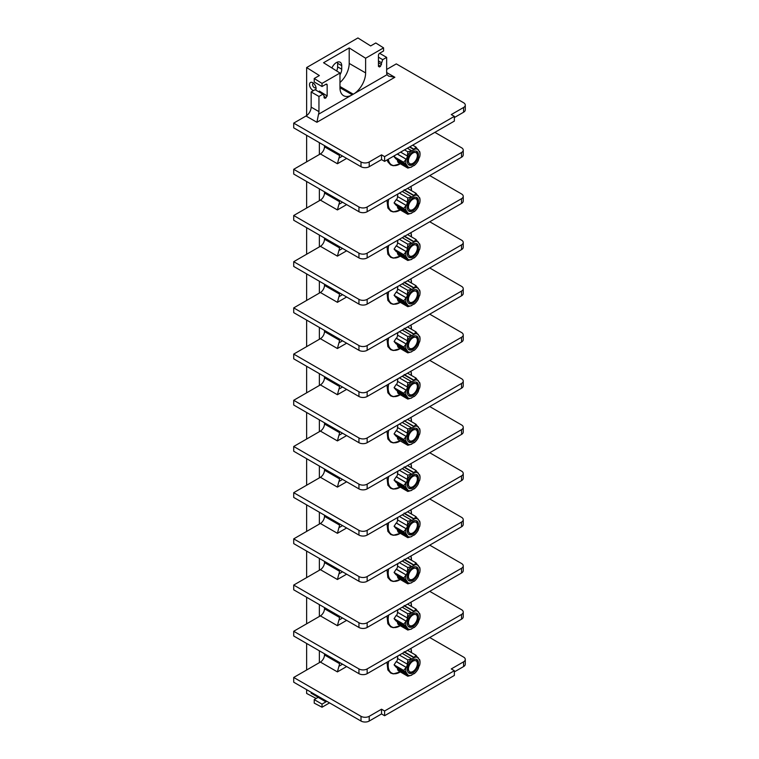 <?xml version="1.0" encoding="UTF-8"?>
<svg xmlns="http://www.w3.org/2000/svg" width="759" height="759" viewBox="0 0 759 759"><rect width="100%" height="100%" fill="white"/><g stroke="black" fill="none" stroke-linecap="round" stroke-linejoin="round"><path stroke-width="1.14" d="M339.463 431.444L339.463 432.621A5.806 3.349 -60 0 1 338.912 435.315L337.413 440.913L320.383 431.084A5.806 3.349 120 0 0 324.491 423.977L324.491 422.791M358.95 442.696L358.95 437.952A5.806 3.349 0 0 0 367.157 437.952L461.538 383.466A5.806 3.349 0 0 0 463.237 381.103L463.237 385.838A5.806 3.349 180 0 1 461.538 388.21L367.157 442.696A5.806 3.349 180 0 1 358.95 442.696L293.714 405.021L293.714 400.287L319.359 385.477L319.359 373.637M429.736 406.568L461.538 424.926A5.806 3.349 0 0 1 463.237 427.298L463.237 432.032A5.806 3.349 180 0 1 461.538 434.404L367.157 488.891A5.806 3.349 180 0 1 358.95 488.891L293.714 451.226L293.714 446.482L319.359 431.681L319.359 419.831M358.95 488.891L358.95 484.147A5.806 3.349 0 0 0 367.157 484.147L461.538 429.66A5.806 3.349 0 0 0 463.237 427.298M358.95 484.147L293.714 446.482M320.383 431.084L319.359 431.681M378.447 66.318L379.472 66.972L378.447 66.375L378.447 55.36A1.736 1.006 -60 0 1 379.68 53.234L383.57 50.976L383.57 47.864L375.781 42.978L370.648 45.938L357.925 37.95L306.636 67.56L319.359 75.549L314.226 78.509L322.025 83.405L322.025 86.517L325.924 84.268A1.736 1.006 -60 0 1 326.797 84.173A1.736 1.006 -60 0 1 327.157 84.97L327.157 95.985L325.099 98.357L324.074 97.769L324.074 95.871L322.898 94.182L315.099 89.685L311.152 91.962L318.951 96.459L322.898 94.182M383.57 47.864L365.62 58.234L365.62 72.902A17.41 10.047 -60 0 1 354.491 93.48L351.113 95.425A17.41 10.047 -60 0 1 343.58 95.672A17.41 10.047 -60 0 1 339.975 87.702L352.29 94.809M386.654 72.541L394.86 77.276L388.589 76.109L387.081 74.657A7.258 4.184 -60 0 1 386.654 72.541L386.654 57.38L382.707 59.657L380.496 66.375L379.472 66.972L378.447 66.375M351.113 95.425L318.524 114.239L316.901 122.284L394.86 77.276M322.025 83.405L339.975 73.035L339.975 87.702M318.524 114.239A7.258 4.184 120 0 0 318.951 111.63L318.951 96.459M324.074 97.712L325.099 98.357L324.074 97.769M339.975 73.035L323.562 62.731L349.206 47.931L349.206 63.424A17.41 10.047 -60 0 1 339.975 82.513M339.975 74.78A7.543 4.355 120 0 0 341.721 69.221L341.721 65.663A7.543 4.355 120 0 0 340.155 62.21A7.543 4.355 120 0 0 331.911 67.978M365.62 58.234L349.206 47.931M314.226 78.509L314.226 82.01L322.025 86.517M358.95 206.979A5.806 3.349 0 0 0 367.157 206.979L461.538 152.493A5.806 3.349 0 0 0 463.237 150.121L463.237 154.855A5.806 3.349 180 0 1 461.538 157.227L367.157 211.714A5.806 3.349 180 0 1 358.95 211.714L358.95 206.979L293.714 169.314L319.359 154.504L319.359 142.664M358.95 253.174A5.806 3.349 0 0 0 367.157 253.174L461.538 198.687A5.806 3.349 0 0 0 463.237 196.315L463.237 201.059A5.806 3.349 180 0 1 461.538 203.421L367.157 257.908A5.806 3.349 180 0 1 358.95 257.908L358.95 253.174L293.714 215.509L319.359 200.699L319.359 188.858M358.95 299.369A5.806 3.349 0 0 0 367.157 299.369L461.538 244.882A5.806 3.349 0 0 0 463.237 242.51L463.237 247.254A5.806 3.349 180 0 1 461.538 249.616L367.157 304.103A5.806 3.349 180 0 1 358.95 304.103L358.95 299.369L293.714 261.703L319.359 246.893L319.359 235.053M358.95 345.563A5.806 3.349 0 0 0 367.157 345.563L461.538 291.077A5.806 3.349 0 0 0 463.237 288.705L463.237 293.448A5.806 3.349 180 0 1 461.538 295.811L367.157 350.297A5.806 3.349 180 0 1 358.95 350.297L358.95 345.563L293.714 307.898L319.359 293.088L319.359 281.247M358.95 391.758A5.806 3.349 0 0 0 367.157 391.758L461.538 337.271A5.806 3.349 0 0 0 463.237 334.899L463.237 339.643A5.806 3.349 180 0 1 461.538 342.015L367.157 396.502A5.806 3.349 180 0 1 358.95 396.502L358.95 391.758L293.714 354.092L319.359 339.282L319.359 327.442M339.463 477.639L339.463 478.825A5.806 3.349 -60 0 1 338.912 481.51L337.413 487.107L320.383 477.278L319.359 477.876L319.359 466.026M358.95 576.536A5.806 3.349 0 0 0 367.157 576.536L461.538 522.059A5.806 3.349 0 0 0 463.237 519.687L463.237 524.422A5.806 3.349 180 0 1 461.538 526.793L367.157 581.28A5.806 3.349 180 0 1 358.95 581.28L358.95 576.536L293.714 538.871L319.359 524.071L319.359 512.221M358.95 622.741A5.806 3.349 0 0 0 367.157 622.741L461.538 568.254A5.806 3.349 0 0 0 463.237 565.882L463.237 570.616A5.806 3.349 180 0 1 461.538 572.988L367.157 627.475A5.806 3.349 180 0 1 358.95 627.475L358.95 622.741L293.714 585.066L319.359 570.265L319.359 558.415M358.95 668.935A5.806 3.349 0 0 0 367.157 668.935L461.538 614.448A5.806 3.349 0 0 0 463.237 612.077L463.237 616.811A5.806 3.349 180 0 1 461.538 619.183L367.157 673.669A5.806 3.349 180 0 1 358.95 673.669L358.95 668.935L293.714 631.27L319.359 616.46L319.359 604.61M463.588 661.829A5.806 3.349 0 0 0 465.286 659.457L465.286 664.191A5.806 3.349 180 0 1 463.588 666.563L463.588 661.829L451.273 668.935L454.356 670.709L454.356 675.444L384.604 715.718L381.521 713.944L369.216 721.05A5.806 3.349 180 0 1 361.009 721.05L361.009 716.316L293.714 677.464L319.359 662.654L319.359 650.814M306.636 689.665L306.636 693.451L316.19 698.479M306.636 669.998L306.636 643.461M306.636 623.803L306.636 597.267M306.636 577.608L306.636 551.072M306.636 531.414L306.636 504.877M306.636 485.219L306.636 458.683M306.636 439.025L306.636 412.488M306.636 392.83L306.636 366.293M306.636 346.626L306.636 320.099M306.636 300.431L306.636 273.904M306.636 254.237L306.636 227.709M306.636 208.042L306.636 181.515M306.636 161.847L306.636 135.311M306.636 115.605L306.636 67.56M313.486 90.615A4.639 2.675 60 0 1 309.511 84.619A4.639 2.675 60 0 1 312.793 82.722A4.639 2.675 60 0 1 316.076 88.405A4.639 2.675 60 0 1 315.659 90.008M319.093 91.991L319.359 91.042L327.157 95.985M463.588 107.484A5.806 3.349 0 0 0 465.286 105.112L465.286 109.846A5.806 3.349 180 0 1 463.588 112.218L463.588 107.484L451.273 114.59L454.356 116.364L454.356 121.098L384.604 161.373L381.521 159.599L369.216 166.705A5.806 3.349 180 0 1 361.009 166.705L361.009 161.971L293.714 123.119L306.019 116.004A7.258 4.184 120 0 0 311.152 107.123L311.152 91.962M465.286 105.112A5.806 3.349 0 0 0 463.588 102.74L396.293 63.889L386.654 69.458M454.356 116.364L384.604 156.639L381.521 154.855L369.216 161.971A5.806 3.349 0 0 1 361.009 161.971M463.588 112.218L454.356 117.55M361.009 166.705L293.714 127.854L293.714 123.119M339.463 154.267L339.463 155.453A5.806 3.349 -60 0 1 338.912 158.138L337.413 163.745L320.383 153.916L319.359 154.504M434.86 132.351L461.538 147.749A5.806 3.349 0 0 1 463.237 150.121M358.95 211.714L293.714 174.048L293.714 169.314M429.736 175.585L461.538 193.953A5.806 3.349 0 0 1 463.237 196.315M339.463 200.461L339.463 201.647A5.806 3.349 -60 0 1 338.912 204.332L337.413 209.939L320.383 200.11L319.359 200.699M358.95 257.908L293.714 220.243L293.714 215.509M429.736 221.78L461.538 240.148A5.806 3.349 0 0 1 463.237 242.51M339.463 246.656L339.463 247.842A5.806 3.349 -60 0 1 338.912 250.527L337.413 256.134L320.383 246.305L319.359 246.893M358.95 304.103L293.714 266.437L293.714 261.703M429.736 267.984L461.538 286.342A5.806 3.349 0 0 1 463.237 288.705M339.463 292.851L339.463 294.037A5.806 3.349 -60 0 1 338.912 296.722L337.413 302.329L320.383 292.5L319.359 293.088M358.95 350.297L293.714 312.632L293.714 307.898M429.736 314.179L461.538 332.537A5.806 3.349 0 0 1 463.237 334.899M339.463 339.045L339.463 340.231A5.806 3.349 -60 0 1 338.912 342.916L337.413 348.523L320.383 338.694L319.359 339.282M358.95 396.502L293.714 358.827L293.714 354.092M429.736 360.373L461.538 378.732A5.806 3.349 0 0 1 463.237 381.103M358.95 437.952L293.714 400.287M339.463 385.24L339.463 386.426A5.806 3.349 -60 0 1 338.912 389.12L337.413 394.718L320.383 384.889L319.359 385.477M320.383 384.889A5.806 3.349 120 0 0 324.491 377.783L324.491 376.597M404.338 375.031A9.696 5.598 -60 0 1 404.386 375.022L404.168 374.529M404.689 374.832L414.101 380.268L415.96 378.048L407.536 373.191M415.96 378.048L418.143 381.009A9.696 5.598 -60 0 1 419.366 382.764L419.044 382.081M419.604 382.394L420.04 385.041A10.085 5.825 120 0 0 419.613 382.46M418.19 391.16L418.143 391.264A9.696 5.598 -60 0 0 419.366 388.086L419.613 388.115A10.085 5.825 120 0 0 420.04 385.041M418.38 391.283A10.085 5.825 -60 0 1 414.139 396.549L413.873 396.445M414.139 396.549L414.139 396.236A9.696 5.598 -60 0 1 411.682 397.65L411.682 397.972A10.085 5.825 -60 0 1 407.45 397.593L397.431 391.872L398.162 393.504L407.811 399.073L407.374 397.612M397.431 391.872L397.925 391.663A9.696 5.598 -60 0 1 397.014 390.591M406.141 395.866L403.731 393.266L406.141 390.173L396.198 384.433L394.092 387.697L396.198 390.126L406.454 395.543A9.696 5.598 -60 0 0 407.687 397.299L407.45 397.593M396.198 384.433L396.691 384.585A9.696 5.598 -60 0 1 397.868 381.511M397.972 378.703L397.431 381.255L407.374 386.995L407.811 382.764L399.386 377.897M407.811 382.764L411.644 381.682L402.232 376.255M407.374 386.995L407.45 387.024A10.085 5.825 -60 0 1 411.682 381.758L411.682 382.071A9.696 5.598 -60 0 1 414.139 380.657L404.386 375.022M414.139 380.335A10.085 5.825 -60 0 1 418.38 380.714M396.691 384.585L406.217 390.192A10.085 5.825 120 0 0 406.217 395.847M406.454 390.221A9.696 5.598 -60 0 1 407.687 387.043L407.45 387.024M407.365 392.356A7.846 4.535 120 0 0 408.987 395.951A7.846 4.535 120 0 0 415.04 393.845A7.846 4.535 120 0 0 418.465 385.952A7.846 4.535 120 0 0 416.833 382.356A7.846 4.535 120 0 0 410.79 384.462A7.846 4.535 120 0 0 407.365 392.356M407.811 399.073L411.682 397.972M397.925 391.663L407.687 397.299M403.731 393.266L394.092 387.697M408.484 395.572A7.846 4.535 120 0 0 411.824 394.936L412.915 394.31A6.309 3.643 -60 0 1 408.446 391.729A6.309 3.643 120 0 1 412.915 383.997A6.309 3.643 120 0 1 417.374 386.578A6.309 3.643 -60 0 1 412.915 394.31M416.255 382.109A7.846 4.535 120 0 1 417.374 385.325L417.374 386.578M320.383 338.694A5.806 3.349 120 0 0 324.491 331.588L324.491 330.402M404.338 328.837A9.696 5.598 -60 0 1 404.386 328.818L404.168 328.334M404.689 328.638L414.101 334.074L415.96 331.854L407.536 326.987M415.96 331.854L418.143 334.814A9.696 5.598 -60 0 1 419.366 336.569L419.044 335.876M419.604 336.199L420.04 338.846A10.085 5.825 120 0 0 419.613 336.265M418.19 344.966L418.143 345.07A9.696 5.598 -60 0 0 419.366 341.892L419.613 341.911A10.085 5.825 120 0 0 420.04 338.846M418.38 345.089A10.085 5.825 -60 0 1 414.139 350.354L413.873 350.241M414.139 350.354L414.139 350.041A9.696 5.598 -60 0 1 411.682 351.455L411.682 351.778A10.085 5.825 -60 0 1 407.45 351.398L397.431 345.677L398.162 347.309L407.811 352.878L407.374 351.417M397.431 345.677L397.925 345.468A9.696 5.598 -60 0 1 397.014 344.396M406.141 349.671L403.731 347.072L406.141 343.979L396.198 338.239L394.092 341.503L396.198 343.931L406.454 349.349A9.696 5.598 -60 0 0 407.687 351.104L407.45 351.398M396.198 338.239L396.691 338.391A9.696 5.598 -60 0 1 397.868 335.317M397.972 332.508L397.431 335.061L407.374 340.8L407.811 336.569L399.386 331.702M407.811 336.569L411.644 335.487L402.232 330.051M407.374 340.8L407.45 340.829A10.085 5.825 -60 0 1 411.682 335.563L411.682 335.876A9.696 5.598 -60 0 1 414.139 334.453L404.386 328.818M414.139 334.14A10.085 5.825 -60 0 1 418.38 334.52M396.691 338.391L406.217 343.998A10.085 5.825 120 0 0 406.217 349.652M406.454 344.026A9.696 5.598 -60 0 1 407.687 340.848L407.45 340.829M407.365 346.161A7.846 4.535 120 0 0 408.987 349.757A7.846 4.535 120 0 0 415.04 347.65A7.846 4.535 120 0 0 418.465 339.757A7.846 4.535 120 0 0 416.833 336.161A7.846 4.535 120 0 0 410.79 338.267A7.846 4.535 120 0 0 407.365 346.161M411.644 351.796L407.811 352.878M397.925 345.468L407.687 351.104M403.731 347.072L394.092 341.503M408.484 349.377A7.846 4.535 120 0 0 411.824 348.742L412.915 348.106A6.309 3.643 -60 0 1 408.446 345.535A6.309 3.643 120 0 1 412.915 337.802A6.309 3.643 120 0 1 417.374 340.383A6.309 3.643 -60 0 1 412.915 348.106M416.255 335.914A7.846 4.535 120 0 1 417.374 339.121L417.374 340.383M320.383 292.5A5.806 3.349 120 0 0 324.491 285.393L324.491 284.208M404.338 282.642A9.696 5.598 -60 0 1 404.386 282.623L404.168 282.139M404.689 282.443L414.101 287.87L415.96 285.659L407.536 280.792M415.96 285.659L418.143 288.619A9.696 5.598 -60 0 1 419.366 290.374L419.044 289.682M419.604 290.004L420.04 292.642A10.085 5.825 120 0 0 419.613 290.071M418.19 298.771L418.143 298.875A9.696 5.598 -60 0 0 419.366 295.697L419.613 295.716A10.085 5.825 120 0 0 420.04 292.642M418.38 298.894A10.085 5.825 -60 0 1 414.139 304.16L413.873 304.046M414.139 304.16L414.139 303.837A9.696 5.598 -60 0 1 411.682 305.26L411.682 305.583A10.085 5.825 -60 0 1 407.45 305.203L397.431 299.482L398.162 301.114L407.811 306.683L407.374 305.222M397.431 299.482L397.925 299.274A9.696 5.598 -60 0 1 397.014 298.202M406.141 303.477L403.731 300.877L406.141 297.784L396.198 292.044L394.092 295.308L396.198 297.737L406.454 303.154A9.696 5.598 -60 0 0 407.687 304.909L407.45 305.203M396.198 292.044L396.691 292.196A9.696 5.598 -60 0 1 397.868 289.122M397.972 286.314L397.431 288.866L407.374 294.606L407.811 290.365L399.386 285.507M407.811 290.365L411.644 289.293L402.232 283.857M407.374 294.606L407.45 294.634A10.085 5.825 -60 0 1 411.682 289.369L411.682 289.682A9.696 5.598 -60 0 1 414.139 288.259L404.386 282.623M414.139 287.946A10.085 5.825 -60 0 1 418.38 288.325M396.691 292.196L406.217 297.803A10.085 5.825 120 0 0 406.217 303.448M406.454 297.832A9.696 5.598 -60 0 1 407.687 294.653L407.45 294.634M407.365 299.966A7.846 4.535 120 0 0 408.987 303.562A7.846 4.535 120 0 0 415.04 301.456A7.846 4.535 120 0 0 418.465 293.562A7.846 4.535 120 0 0 416.833 289.966A7.846 4.535 120 0 0 410.79 292.073A7.846 4.535 120 0 0 407.365 299.966M411.644 305.602L407.811 306.683M397.925 299.274L407.687 304.909M403.731 300.877L394.092 295.308M408.484 303.183A7.846 4.535 120 0 0 411.824 302.547L412.915 301.911A6.309 3.643 -60 0 1 408.446 299.34A6.309 3.643 120 0 1 412.915 291.608A6.309 3.643 120 0 1 417.374 294.188A6.309 3.643 -60 0 1 412.915 301.911M416.255 289.72A7.846 4.535 120 0 1 417.374 292.927L417.374 294.188M320.383 246.305A5.806 3.349 120 0 0 324.491 239.199L324.491 238.013M404.338 236.447A9.696 5.598 -60 0 1 404.386 236.428L404.168 235.935M404.689 236.239L414.101 241.675L415.96 239.464L407.536 234.597M415.96 239.464L418.143 242.425A9.696 5.598 -60 0 1 419.366 244.17L419.044 243.487M419.604 243.81L420.04 246.447A10.085 5.825 120 0 0 419.613 243.876M418.19 252.576L418.143 252.671A9.696 5.598 -60 0 0 419.366 249.502L419.613 249.521A10.085 5.825 120 0 0 420.04 246.447M418.38 252.7A10.085 5.825 -60 0 1 414.139 257.965L413.873 257.851M414.139 257.965L414.139 257.643A9.696 5.598 -60 0 1 411.682 259.066L411.682 259.388A10.085 5.825 -60 0 1 407.45 259.009L397.431 253.288L398.162 254.92L407.811 260.479L407.374 259.028M397.431 253.288L397.925 253.079A9.696 5.598 -60 0 1 397.014 252.007M406.141 257.273L403.731 254.682L406.141 251.58L396.198 245.85L394.092 249.113L396.198 251.542L406.454 256.959A9.696 5.598 -60 0 0 407.687 258.715L407.45 259.009M396.198 245.85L396.691 245.992A9.696 5.598 -60 0 1 397.868 242.927M397.972 240.119L397.431 242.671L407.374 248.411L407.811 244.17L399.386 239.313M407.811 244.17L411.644 243.098L402.232 237.662M407.374 248.411L407.45 248.44A10.085 5.825 -60 0 1 411.682 243.165L411.682 243.487A9.696 5.598 -60 0 1 414.139 242.064L404.386 236.428M414.139 241.751A10.085 5.825 -60 0 1 418.38 242.13M396.691 245.992L406.217 251.608A10.085 5.825 120 0 0 406.217 257.254M406.454 251.627A9.696 5.598 -60 0 1 407.687 248.459L407.45 248.44M407.365 253.772A7.846 4.535 120 0 0 408.987 257.367A7.846 4.535 120 0 0 415.04 255.261A7.846 4.535 120 0 0 418.465 247.358A7.846 4.535 120 0 0 416.833 243.772A7.846 4.535 120 0 0 410.79 245.869A7.846 4.535 120 0 0 407.365 253.772M411.644 259.407L407.811 260.479M397.925 253.079L407.687 258.715M403.731 254.682L394.092 249.113M408.484 256.988A7.846 4.535 120 0 0 411.824 256.343L412.915 255.717A6.309 3.643 -60 0 1 408.446 253.145A6.309 3.643 120 0 1 412.915 245.413A6.309 3.643 120 0 1 417.374 247.994A6.309 3.643 -60 0 1 412.915 255.717M416.255 243.525A7.846 4.535 120 0 1 417.374 246.732L417.374 247.994M320.383 200.11A5.806 3.349 120 0 0 324.491 193.004L324.491 191.818M404.338 190.253A9.696 5.598 -60 0 1 404.386 190.234L404.168 189.741M404.689 190.044L414.101 195.48L415.96 193.27L407.536 188.403M415.96 193.27L418.143 196.23A9.696 5.598 -60 0 1 419.366 197.976L419.044 197.293M419.604 197.615L420.04 200.253A10.085 5.825 120 0 0 419.613 197.682M418.19 206.372L418.143 206.476A9.696 5.598 -60 0 0 419.366 203.308L419.613 203.327A10.085 5.825 120 0 0 420.04 200.253M418.38 206.505A10.085 5.825 -60 0 1 414.139 211.77L413.873 211.657M414.139 211.77L414.139 211.448A9.696 5.598 -60 0 1 411.682 212.871L411.682 213.194A10.085 5.825 -60 0 1 407.45 212.814L397.431 207.093L398.162 208.725L407.811 214.285L407.374 212.833M397.431 207.093L397.925 206.875A9.696 5.598 -60 0 1 397.014 205.812M406.141 211.078L403.731 208.488L406.141 205.385L396.198 199.645L394.092 202.919L396.198 205.347L406.454 210.765A9.696 5.598 -60 0 0 407.687 212.511L407.45 212.814M396.198 199.645L396.691 199.797A9.696 5.598 -60 0 1 397.868 196.733M397.972 193.924L397.431 196.477L407.374 202.217L407.811 197.976L399.386 193.109M407.811 197.976L411.644 196.904L402.232 191.467M407.374 202.217L407.45 202.245A10.085 5.825 -60 0 1 411.682 196.97L411.682 197.293A9.696 5.598 -60 0 1 414.139 195.869L404.386 190.234M414.139 195.556A10.085 5.825 -60 0 1 418.38 195.926M396.691 199.797L406.217 205.414A10.085 5.825 120 0 0 406.217 211.059M406.454 205.433A9.696 5.598 -60 0 1 407.687 202.264L407.45 202.245M407.365 207.577A7.846 4.535 120 0 0 408.987 211.173A7.846 4.535 120 0 0 415.04 209.067A7.846 4.535 120 0 0 418.465 201.163A7.846 4.535 120 0 0 416.833 197.577A7.846 4.535 120 0 0 410.79 199.674A7.846 4.535 120 0 0 407.365 207.577M407.811 214.285L411.682 213.194M397.925 206.875L407.687 212.511M403.731 208.488L394.092 202.919M408.484 210.793A7.846 4.535 120 0 0 411.824 210.148L412.915 209.522A6.309 3.643 -60 0 1 408.446 206.951A6.309 3.643 120 0 1 412.915 199.219A6.309 3.643 120 0 1 417.374 201.799A6.309 3.643 -60 0 1 412.915 209.522M416.255 197.331A7.846 4.535 120 0 1 417.374 200.537L417.374 201.799M324.491 145.624L324.491 146.81A5.806 3.349 120 0 1 320.383 153.916M409.822 146.81L414.101 149.286L415.96 147.075L412.668 145.168M415.96 147.075L418.143 150.035A9.696 5.598 -60 0 1 419.366 151.781L419.044 151.098M419.604 151.421L420.04 154.058A10.085 5.825 120 0 0 419.613 151.487M418.19 160.177L418.143 160.282A9.696 5.598 -60 0 0 419.366 157.113L419.613 157.132A10.085 5.825 120 0 0 420.04 154.058M418.38 160.301A10.085 5.825 -60 0 1 414.139 165.576L413.873 165.462M414.139 165.576L414.139 165.253A9.696 5.598 -60 0 1 411.682 166.676L411.682 166.999A10.085 5.825 -60 0 1 407.45 166.619L397.431 160.899L398.162 162.521L407.811 168.09L407.374 166.638M397.431 160.899L397.925 160.68A9.696 5.598 -60 0 1 397.014 159.618M395.116 155.301L394.092 156.724L396.198 159.143L406.454 164.57A9.696 5.598 -60 0 0 407.687 166.316L407.45 166.619M400.619 152.123L407.374 156.022L407.811 151.781L404.509 149.874M407.811 151.781L411.644 150.709L407.355 148.233M407.374 156.022L407.45 156.05A10.085 5.825 -60 0 1 411.682 150.775L411.682 151.098A9.696 5.598 -60 0 1 414.139 149.675L409.499 146.999M414.139 149.352A10.085 5.825 -60 0 1 418.38 149.732M397.374 154.001L406.217 159.219A10.085 5.825 120 0 0 406.217 164.864M406.454 159.238A9.696 5.598 -60 0 1 407.687 156.069L407.45 156.05M407.365 161.382A7.846 4.535 120 0 0 408.987 164.969A7.846 4.535 120 0 0 415.04 162.872A7.846 4.535 120 0 0 418.465 154.969A7.846 4.535 120 0 0 416.833 151.383A7.846 4.535 120 0 0 410.79 153.479A7.846 4.535 120 0 0 407.365 161.382M407.811 168.09L411.682 166.999M397.925 160.68L407.687 166.316M406.141 164.883L403.731 162.293L394.092 156.724M403.731 162.293L406.141 159.191L397.261 154.068M408.484 164.589A7.846 4.535 120 0 0 411.824 163.953L412.915 163.327A6.309 3.643 -60 0 1 408.446 160.756A6.309 3.643 120 0 1 412.915 153.024A6.309 3.643 120 0 1 417.374 155.595A6.309 3.643 -60 0 1 412.915 163.327M416.255 151.126A7.846 4.535 120 0 1 417.374 154.343L417.374 155.595M381.521 154.855L381.521 159.599M384.604 156.639L384.604 161.373M381.521 62.703L378.447 60.929M382.707 59.657L378.447 57.191M386.654 57.38L379.576 53.291M320.383 477.278A5.806 3.349 120 0 0 324.491 470.172L324.491 468.986M429.736 452.762L461.538 471.121A5.806 3.349 0 0 1 463.237 473.493L463.237 478.227A5.806 3.349 180 0 1 461.538 480.599L367.157 535.086A5.806 3.349 180 0 1 358.95 535.086L293.714 497.42L293.714 492.676L319.359 477.876M358.95 535.086L358.95 530.342A5.806 3.349 0 0 0 367.157 530.342L461.538 475.855A5.806 3.349 0 0 0 463.237 473.493M358.95 530.342L293.714 492.676M429.736 498.957L461.538 517.315A5.806 3.349 0 0 1 463.237 519.687M339.463 523.833L339.463 525.019A5.806 3.349 -60 0 1 338.912 527.704L337.413 533.311L320.383 523.473L319.359 524.071M358.95 581.28L293.714 543.615L293.714 538.871M429.736 545.152L461.538 563.51A5.806 3.349 0 0 1 463.237 565.882M339.463 570.028L339.463 571.214A5.806 3.349 -60 0 1 338.912 573.899L337.413 579.506L320.383 569.667L319.359 570.265M358.95 627.475L293.714 589.809L293.714 585.066M429.736 591.346L461.538 609.705A5.806 3.349 0 0 1 463.237 612.077M339.463 616.223L339.463 617.409A5.806 3.349 -60 0 1 338.912 620.094L337.413 625.701L320.383 615.872L319.359 616.46M358.95 673.669L293.714 636.004L293.714 631.27M429.736 637.541L463.588 657.085A5.806 3.349 0 0 1 465.286 659.457M454.356 670.709L384.604 710.984L381.521 709.21L369.216 716.316A5.806 3.349 0 0 1 361.009 716.316M339.463 662.417L339.463 663.603A5.806 3.349 -60 0 1 338.912 666.288L337.413 671.895L320.383 662.066L319.359 662.654M326.626 701.202A1.736 1.006 -60 0 1 325.924 701.866L318.125 697.36L314.226 699.608L314.226 703.119L322.025 707.227L329.539 702.881M325.924 701.866L322.025 704.115L322.025 707.227M319.767 697.246L318.951 697.72L318.951 696.771M314.226 699.608L322.025 704.115M293.714 677.464L293.714 682.199L361.009 721.05M318.951 697.72L311.152 693.214L311.152 692.265M463.588 666.563L454.356 671.895M381.521 709.21L381.521 713.944M384.604 710.984L384.604 715.718M336.654 70.948A7.543 4.355 120 0 0 337.622 66.849L337.622 63.301A7.543 4.355 120 0 0 337.499 62.077M320.383 662.066A5.806 3.349 120 0 0 324.491 654.96L324.491 653.774M404.338 652.209A9.696 5.598 -60 0 1 404.386 652.19L404.168 651.696M404.689 652L414.101 657.436L415.96 655.226L407.536 650.359M415.96 655.226L418.143 658.186A9.696 5.598 -60 0 1 419.366 659.932L419.044 659.248M419.604 659.571L420.04 662.209A10.085 5.825 120 0 0 419.613 659.637M418.19 668.328L418.143 668.432A9.696 5.598 -60 0 0 419.366 665.264L419.613 665.282A10.085 5.825 120 0 0 420.04 662.209M418.38 668.461A10.085 5.825 -60 0 1 414.139 673.726L413.873 673.612M414.139 673.726L414.139 673.404A9.696 5.598 -60 0 1 411.682 674.827L411.682 675.149A10.085 5.825 -60 0 1 407.45 674.77L397.431 669.049L398.162 670.671L407.811 676.241L407.374 674.789M397.431 669.049L397.925 668.831A9.696 5.598 -60 0 1 397.014 667.768M406.141 673.034L403.731 670.444L406.141 667.341L396.198 661.601L394.092 664.875L396.198 667.294L406.454 672.721A9.696 5.598 -60 0 0 407.687 674.466L407.45 674.77M396.198 661.601L396.691 661.753A9.696 5.598 -60 0 1 397.868 658.689M397.972 655.88L397.431 658.433L407.374 664.172L407.811 659.932L399.386 655.064M407.811 659.932L411.644 658.859L402.232 653.423M407.374 664.172L407.45 664.201A10.085 5.825 -60 0 1 411.682 658.926L411.682 659.248A9.696 5.598 -60 0 1 414.139 657.825L404.386 652.19M414.139 657.503A10.085 5.825 -60 0 1 418.38 657.882M396.691 661.753L406.217 667.37A10.085 5.825 120 0 0 406.217 673.015M406.454 667.389A9.696 5.598 -60 0 1 407.687 664.22L407.45 664.201M407.365 669.533A7.846 4.535 120 0 0 408.987 673.119A7.846 4.535 120 0 0 415.04 671.022A7.846 4.535 120 0 0 418.465 663.119A7.846 4.535 120 0 0 416.833 659.533A7.846 4.535 120 0 0 410.79 661.63A7.846 4.535 120 0 0 407.365 669.533M407.811 676.241L411.682 675.149M397.925 668.831L407.687 674.466M403.731 670.444L394.092 664.875M408.484 672.74A7.846 4.535 120 0 0 411.824 672.104L412.915 671.478A6.309 3.643 -60 0 1 408.446 668.907A6.309 3.643 120 0 1 412.915 661.174A6.309 3.643 120 0 1 417.374 663.755A6.309 3.643 -60 0 1 412.915 671.478M416.255 659.277A7.846 4.535 120 0 1 417.374 662.493L417.374 663.755M320.383 615.872A5.806 3.349 120 0 0 324.491 608.756L324.491 607.579M404.338 606.014A9.696 5.598 -60 0 1 404.386 605.995L404.168 605.502M404.689 605.805L414.101 611.242L415.96 609.031L407.536 604.164M415.96 609.031L418.143 611.991A9.696 5.598 -60 0 1 419.366 613.737L419.044 613.054M419.604 613.376L420.04 616.014A10.085 5.825 120 0 0 419.613 613.443M418.19 622.133L418.143 622.238A9.696 5.598 -60 0 0 419.366 619.069L419.613 619.088A10.085 5.825 120 0 0 420.04 616.014M418.38 622.257A10.085 5.825 -60 0 1 414.139 627.532L413.873 627.418M414.139 627.532L414.139 627.209A9.696 5.598 -60 0 1 411.682 628.632L411.682 628.955A10.085 5.825 -60 0 1 407.45 628.575L397.431 622.854L398.162 624.477L407.811 630.046L407.374 628.594M397.431 622.854L397.925 622.636A9.696 5.598 -60 0 1 397.014 621.574M406.141 626.839L403.731 624.249L406.141 621.147L396.198 615.407L394.092 618.68L396.198 621.099L406.454 626.526A9.696 5.598 -60 0 0 407.687 628.272L407.45 628.575M396.198 615.407L396.691 615.558A9.696 5.598 -60 0 1 397.868 612.494M397.972 609.686L397.431 612.238L407.374 617.978L407.811 613.737L399.386 608.87M407.811 613.737L411.644 612.665L402.232 607.228M407.374 617.978L407.45 617.997A10.085 5.825 -60 0 1 411.682 612.731L411.682 613.054A9.696 5.598 -60 0 1 414.139 611.631L404.386 605.995M414.139 611.308A10.085 5.825 -60 0 1 418.38 611.688M396.691 615.558L406.217 621.175A10.085 5.825 120 0 0 406.217 626.82M406.454 621.194A9.696 5.598 -60 0 1 407.687 618.025L407.45 617.997M407.365 623.338A7.846 4.535 120 0 0 408.987 626.925A7.846 4.535 120 0 0 415.04 624.828A7.846 4.535 120 0 0 418.465 616.925A7.846 4.535 120 0 0 416.833 613.338A7.846 4.535 120 0 0 410.79 615.435A7.846 4.535 120 0 0 407.365 623.338M411.644 628.974L407.811 630.046M397.925 622.636L407.687 628.272M403.731 624.249L394.092 618.68M408.484 626.545A7.846 4.535 120 0 0 411.824 625.909L412.915 625.283A6.309 3.643 -60 0 1 408.446 622.703A6.309 3.643 120 0 1 412.915 614.98A6.309 3.643 120 0 1 417.374 617.551A6.309 3.643 -60 0 1 412.915 625.283M416.255 613.082A7.846 4.535 120 0 1 417.374 616.299L417.374 617.551M320.383 569.667A5.806 3.349 120 0 0 324.491 562.561L324.491 561.375M404.338 559.819A9.696 5.598 -60 0 1 404.386 559.8L404.168 559.307M404.689 559.611L414.101 565.047L415.96 562.836L407.536 557.969M415.96 562.836L418.143 565.797A9.696 5.598 -60 0 1 419.366 567.542L419.044 566.859M419.604 567.182L420.04 569.819A10.085 5.825 120 0 0 419.613 567.248M418.19 575.939L418.143 576.043A9.696 5.598 -60 0 0 419.366 572.874L419.613 572.893A10.085 5.825 120 0 0 420.04 569.819M418.38 576.062A10.085 5.825 -60 0 1 414.139 581.337L413.873 581.223M414.139 581.337L414.139 581.014A9.696 5.598 -60 0 1 411.682 582.438L411.682 582.751A10.085 5.825 -60 0 1 407.45 582.381L397.431 576.66L398.162 578.282L407.811 583.851L407.374 582.4M397.431 576.66L397.925 576.442A9.696 5.598 -60 0 1 397.014 575.379M406.141 580.644L403.731 578.054L406.141 574.952L396.198 569.212L394.092 572.485L396.198 574.905L406.454 580.331A9.696 5.598 -60 0 0 407.687 582.077L407.45 582.381M396.198 569.212L396.691 569.364A9.696 5.598 -60 0 1 397.868 566.299M397.972 563.491L397.431 566.043L407.374 571.783L407.811 567.542L399.386 562.675M407.811 567.542L411.644 566.47L402.232 561.034M407.374 571.783L407.45 571.802A10.085 5.825 -60 0 1 411.682 566.537L411.682 566.859A9.696 5.598 -60 0 1 414.139 565.436L404.386 559.8M414.139 565.113A10.085 5.825 -60 0 1 418.38 565.493M396.691 569.364L406.217 574.98A10.085 5.825 120 0 0 406.217 580.626M406.454 574.999A9.696 5.598 -60 0 1 407.687 571.831L407.45 571.802M407.365 577.144A7.846 4.535 120 0 0 408.987 580.73A7.846 4.535 120 0 0 415.04 578.633A7.846 4.535 120 0 0 418.465 570.73A7.846 4.535 120 0 0 416.833 567.134A7.846 4.535 120 0 0 410.79 569.241A7.846 4.535 120 0 0 407.365 577.144M411.644 582.779L407.811 583.851M397.925 576.442L407.687 582.077M403.731 578.054L394.092 572.485M408.484 580.35A7.846 4.535 120 0 0 411.824 579.715L412.915 579.089A6.309 3.643 -60 0 1 408.446 576.508A6.309 3.643 120 0 1 412.915 568.785A6.309 3.643 120 0 1 417.374 571.356A6.309 3.643 -60 0 1 412.915 579.089M416.255 566.888A7.846 4.535 120 0 1 417.374 570.104L417.374 571.356M320.383 523.473A5.806 3.349 120 0 0 324.491 516.367L324.491 515.181M404.338 513.625A9.696 5.598 -60 0 1 404.386 513.606L404.168 513.112M404.689 513.416L414.101 518.852L415.96 516.642L407.536 511.775M415.96 516.642L418.143 519.592A9.696 5.598 -60 0 1 419.366 521.348L419.044 520.665M419.604 520.987L420.04 523.625A10.085 5.825 120 0 0 419.613 521.053M418.19 529.744L418.143 529.848A9.696 5.598 -60 0 0 419.366 526.68L419.613 526.699A10.085 5.825 120 0 0 420.04 523.625M418.38 529.867A10.085 5.825 -60 0 1 414.139 535.142L413.873 535.029M414.139 535.142L414.139 534.82A9.696 5.598 -60 0 1 411.682 536.243L411.682 536.556A10.085 5.825 -60 0 1 407.45 536.177L397.431 530.465L398.162 532.087L407.811 537.657L407.374 536.205M397.431 530.465L397.925 530.247A9.696 5.598 -60 0 1 397.014 529.184M406.141 534.45L403.731 531.86L406.141 528.757L396.198 523.017L394.092 526.291L396.198 528.71L406.454 534.137A9.696 5.598 -60 0 0 407.687 535.882L407.45 536.177M396.198 523.017L396.691 523.169A9.696 5.598 -60 0 1 397.868 520.095M397.972 517.296L397.431 519.849L407.374 525.589L407.811 521.348L399.386 516.481M407.811 521.348L411.644 520.276L402.232 514.839M407.374 525.589L407.45 525.607A10.085 5.825 -60 0 1 411.682 520.342L411.682 520.665A9.696 5.598 -60 0 1 414.139 519.241L404.386 513.606M414.139 518.919A10.085 5.825 -60 0 1 418.38 519.298M396.691 523.169L406.217 528.786A10.085 5.825 120 0 0 406.217 534.431M406.454 528.805A9.696 5.598 -60 0 1 407.687 525.636L407.45 525.607M407.365 530.939A7.846 4.535 120 0 0 408.987 534.535A7.846 4.535 120 0 0 415.04 532.438A7.846 4.535 120 0 0 418.465 524.535A7.846 4.535 120 0 0 416.833 520.94A7.846 4.535 120 0 0 410.79 523.046A7.846 4.535 120 0 0 407.365 530.939M411.644 536.585L407.811 537.657M397.925 530.247L407.687 535.882M403.731 531.86L394.092 526.291M408.484 534.156A7.846 4.535 120 0 0 411.824 533.52L412.915 532.894A6.309 3.643 -60 0 1 408.446 530.313A6.309 3.643 120 0 1 412.915 522.59A6.309 3.643 120 0 1 417.374 525.162A6.309 3.643 -60 0 1 412.915 532.894M416.255 520.693A7.846 4.535 120 0 1 417.374 523.909L417.374 525.162M404.338 467.43A9.696 5.598 -60 0 1 404.386 467.411L404.168 466.918M404.689 467.221L414.101 472.658L415.96 470.447L407.536 465.58M415.96 470.447L418.143 473.398A9.696 5.598 -60 0 1 419.366 475.153L419.044 474.47M419.604 474.792L420.04 477.43A10.085 5.825 120 0 0 419.613 474.859M418.19 483.549L418.143 483.654A9.696 5.598 -60 0 0 419.366 480.475L419.613 480.504A10.085 5.825 120 0 0 420.04 477.43M418.38 483.673A10.085 5.825 -60 0 1 414.139 488.938L413.873 488.834M414.139 488.938L414.139 488.625A9.696 5.598 -60 0 1 411.682 490.048L411.682 490.361A10.085 5.825 -60 0 1 407.45 489.982L397.431 484.27L398.162 485.893L407.811 491.462L407.374 490.01M397.431 484.27L397.925 484.052A9.696 5.598 -60 0 1 397.014 482.99M406.141 488.255L403.731 485.665L406.141 482.563L396.198 476.823L394.092 480.096L396.198 482.515L406.454 487.933A9.696 5.598 -60 0 0 407.687 489.688L407.45 489.982M396.198 476.823L396.691 476.975A9.696 5.598 -60 0 1 397.868 473.901M397.972 471.102L397.431 473.654L407.374 479.384L407.811 475.153L399.386 470.286M407.811 475.153L411.644 474.081L402.232 468.645M407.374 479.384L407.45 479.413A10.085 5.825 -60 0 1 411.682 474.147L411.682 474.47A9.696 5.598 -60 0 1 414.139 473.047L404.386 467.411M414.139 472.724A10.085 5.825 -60 0 1 418.38 473.104M396.691 476.975L406.217 482.591A10.085 5.825 120 0 0 406.217 488.236M406.454 482.61A9.696 5.598 -60 0 1 407.687 479.432L407.45 479.413M407.365 484.745A7.846 4.535 120 0 0 408.987 488.341A7.846 4.535 120 0 0 415.04 486.234A7.846 4.535 120 0 0 418.465 478.341A7.846 4.535 120 0 0 416.833 474.745A7.846 4.535 120 0 0 410.79 476.851A7.846 4.535 120 0 0 407.365 484.745M407.811 491.462L411.682 490.361M397.925 484.052L407.687 489.688M403.731 485.665L394.092 480.096M408.484 487.961A7.846 4.535 120 0 0 411.824 487.325L412.915 486.699A6.309 3.643 -60 0 1 408.446 484.119A6.309 3.643 120 0 1 412.915 476.396A6.309 3.643 120 0 1 417.374 478.967A6.309 3.643 -60 0 1 412.915 486.699M416.255 474.498A7.846 4.535 120 0 1 417.374 477.715L417.374 478.967M315.953 87.304A2.467 1.423 60 0 1 315.564 87.759A2.467 1.423 60 0 1 313.666 87.105A2.467 1.423 60 0 1 312.585 84.619A2.467 1.423 60 0 1 313.097 83.49A2.467 1.423 60 0 1 313.685 83.386M397.431 438.076L398.162 439.698L407.811 445.267L407.374 443.806L397.925 437.858A9.696 5.598 -60 0 1 397.014 436.795M406.141 442.061L403.731 439.461L406.141 436.368L396.198 430.628L394.092 433.901L396.198 436.321L406.454 441.738A9.696 5.598 -60 0 0 407.687 443.493L407.374 443.806M396.198 430.628L396.691 430.78A9.696 5.598 -60 0 1 397.868 427.706M397.972 424.907L397.431 427.459L407.374 433.19L407.811 428.958L399.386 424.091M407.811 428.958L411.644 427.886L402.232 422.45M407.374 433.19L407.45 433.218A10.085 5.825 -60 0 1 411.682 427.953L411.682 428.266A9.696 5.598 -60 0 1 414.139 426.852L404.168 420.723M404.689 421.027L414.101 426.463L415.96 424.243L407.536 419.385M415.96 424.243L418.143 427.203A9.696 5.598 -60 0 1 419.366 428.958L419.044 428.275M419.604 428.588L420.04 431.235A10.085 5.825 120 0 0 419.613 428.655M418.19 437.355L418.143 437.459A9.696 5.598 -60 0 0 419.366 434.281L419.613 434.309A10.085 5.825 120 0 0 420.04 431.235M418.38 437.478A10.085 5.825 -60 0 1 414.139 442.744L413.873 442.639M414.139 442.744L414.139 442.431A9.696 5.598 -60 0 1 411.682 443.854L411.682 444.167A10.085 5.825 -60 0 1 407.45 443.787M407.811 445.267L411.682 444.167M397.925 437.858L407.687 443.493M403.731 439.461L394.092 433.901M396.691 430.78L406.141 436.368M406.454 436.416A9.696 5.598 -60 0 1 407.687 433.237L407.45 433.218M406.217 436.397A10.085 5.825 120 0 0 406.217 442.042M414.139 426.53A10.085 5.825 -60 0 1 418.38 426.909M407.365 438.55A7.846 4.535 120 0 0 408.987 442.146A7.846 4.535 120 0 0 415.04 440.04A7.846 4.535 120 0 0 418.465 432.146A7.846 4.535 120 0 0 416.833 428.55A7.846 4.535 120 0 0 410.79 430.657A7.846 4.535 120 0 0 407.365 438.55M408.484 441.766A7.846 4.535 120 0 0 411.824 441.131L412.915 440.505A6.309 3.643 -60 0 1 408.446 437.924A6.309 3.643 120 0 1 412.915 430.192A6.309 3.643 120 0 1 417.374 432.772A6.309 3.643 -60 0 1 412.915 440.505M416.255 428.304A7.846 4.535 120 0 1 417.374 431.52L417.374 432.772M388.703 430.258A16.432 9.488 -60 0 0 399.813 441.207A16.432 9.488 120 0 0 400.287 440.922L393.295 442.914L390.695 442.089L387.849 438.958L386.986 431.245M410.989 417.384L411.444 421.634A16.432 9.488 120 0 0 410.923 417.431M338.912 435.315L342.546 433.218M339.463 432.621L324.491 423.977M346.645 435.59L337.413 440.913M387.081 74.657L354.491 93.48M365.62 72.902L349.206 63.424M325.924 84.268L327.157 84.97M326.133 97.769L324.074 96.459M311.152 107.123L318.951 111.63M306.019 116.004L316.901 122.284M342.546 156.041L338.912 158.138M346.645 158.413L337.413 163.745M346.645 204.607L337.413 209.939M346.645 250.802L337.413 256.134M346.645 296.997L337.413 302.329M346.645 343.191L337.413 348.523M346.645 389.386L337.413 394.718M461.538 383.466L461.538 388.21M367.157 442.696L367.157 437.952M339.463 386.426L324.491 377.783M338.912 389.12L342.546 387.024M386.986 385.05L387.849 392.764L390.695 395.894L393.295 396.72L400.297 394.737A16.432 9.488 120 0 1 399.813 395.012A16.432 9.488 -60 0 1 388.703 384.054M410.989 371.189L411.444 375.439A16.432 9.488 120 0 0 410.923 371.227M367.157 396.502L367.157 391.758M461.538 337.271L461.538 342.015M339.463 340.231L324.491 331.588M338.912 342.916L342.546 340.829M386.986 338.856L387.849 346.569L390.695 349.7L393.295 350.525L400.297 348.542A16.432 9.488 120 0 1 399.813 348.817A16.432 9.488 -60 0 1 388.703 337.859M411.425 329.235A16.432 9.488 120 0 0 410.923 325.032M367.157 350.297L367.157 345.563M461.538 291.077L461.538 295.811M339.463 294.037L324.491 285.393M338.912 296.722L342.546 294.634M400.287 302.338A16.432 9.488 120 0 1 399.813 302.623A16.432 9.488 -60 0 1 388.703 291.665M410.989 278.8L411.444 283.05A16.432 9.488 120 0 0 410.923 278.838M367.157 304.103L367.157 299.369M461.538 244.882L461.538 249.616M339.463 247.842L324.491 239.199M338.912 250.527L342.546 248.43M386.986 246.466L387.849 254.18L390.695 257.301L393.295 258.136L400.297 256.153A16.432 9.488 120 0 1 399.813 256.428A16.432 9.488 -60 0 1 388.703 245.47M410.989 232.605L411.444 236.855A16.432 9.488 120 0 0 410.923 232.643M367.157 257.908L367.157 253.174M461.538 198.687L461.538 203.421M339.463 201.647L324.491 193.004M338.912 204.332L342.546 202.236M386.986 200.272L387.849 207.985L390.695 211.106L393.295 211.941L400.297 209.958A16.432 9.488 120 0 1 399.813 210.234A16.432 9.488 -60 0 1 388.703 199.275M410.989 186.41L411.444 190.661A16.432 9.488 120 0 0 410.923 186.448M367.157 211.714L367.157 206.979M461.538 152.493L461.538 157.227M339.463 155.453L324.491 146.81M387.166 159.893L387.849 161.781L390.695 164.912L393.295 165.737L400.297 163.754A16.432 9.488 120 0 1 399.813 164.039A16.432 9.488 -60 0 1 388.314 159.229M369.216 166.705L369.216 161.971M380.496 66.375L378.447 65.075M381.521 64.6L378.447 62.646M367.157 488.891L367.157 484.147M461.538 429.66L461.538 434.404M339.463 478.825L324.491 470.172M338.912 481.51L342.546 479.413M346.645 481.785L337.413 487.107M346.645 527.979L337.413 533.311M346.645 574.174L337.413 579.506M346.645 620.369L337.413 625.701M346.645 666.563L337.413 671.895M369.216 721.05L369.216 716.316M341.721 65.663L337.622 63.301M341.721 69.221L337.622 66.849M339.463 663.603L324.491 654.96M338.912 666.288L342.546 664.191M386.986 662.227L387.849 669.931L390.695 673.062L393.295 673.897L400.297 671.905A16.432 9.488 120 0 1 399.813 672.189A16.432 9.488 -60 0 1 388.703 661.231M410.989 648.366L411.444 652.617A16.432 9.488 120 0 0 410.923 648.404M367.157 673.669L367.157 668.935M461.538 614.448L461.538 619.183M339.463 617.409L324.491 608.756M338.912 620.094L342.546 617.997M386.986 616.023L387.849 623.737L390.695 626.868L393.295 627.693L400.297 625.71A16.432 9.488 120 0 1 399.813 625.985A16.432 9.488 -60 0 1 388.703 615.037M411.425 606.413A16.432 9.488 120 0 0 410.923 602.21M367.157 627.475L367.157 622.741M461.538 568.254L461.538 572.988M339.463 571.214L324.491 562.561M338.912 573.899L342.546 571.802M386.986 569.829L387.849 577.542L390.695 580.673L393.295 581.498L400.297 579.515A16.432 9.488 120 0 1 399.813 579.791A16.432 9.488 -60 0 1 388.703 568.842M410.989 555.977L411.444 560.227A16.432 9.488 120 0 0 410.923 556.015M367.157 581.28L367.157 576.536M461.538 522.059L461.538 526.793M339.463 525.019L324.491 516.367M338.912 527.704L342.546 525.607M400.287 533.311A16.432 9.488 120 0 1 399.813 533.596A16.432 9.488 -60 0 1 388.703 522.647M410.989 509.773L411.444 514.023A16.432 9.488 120 0 0 410.923 509.82M367.157 535.086L367.157 530.342M461.538 475.855L461.538 480.599M386.986 477.439L387.849 485.153L390.695 488.284L393.295 489.109L400.297 487.126A16.432 9.488 120 0 1 399.813 487.401A16.432 9.488 -60 0 1 388.703 476.453M410.989 463.578L411.444 467.829A16.432 9.488 120 0 0 410.923 463.626M353.314 94.22L339.975 86.517M410.989 324.994L411.444 329.245M386.986 292.661L387.849 300.374L390.695 303.496L393.295 304.331L400.297 302.348M410.989 602.172L411.444 606.422M386.986 523.634L387.849 531.347L390.695 534.478L393.295 535.304L400.297 533.321"/></g></svg>
